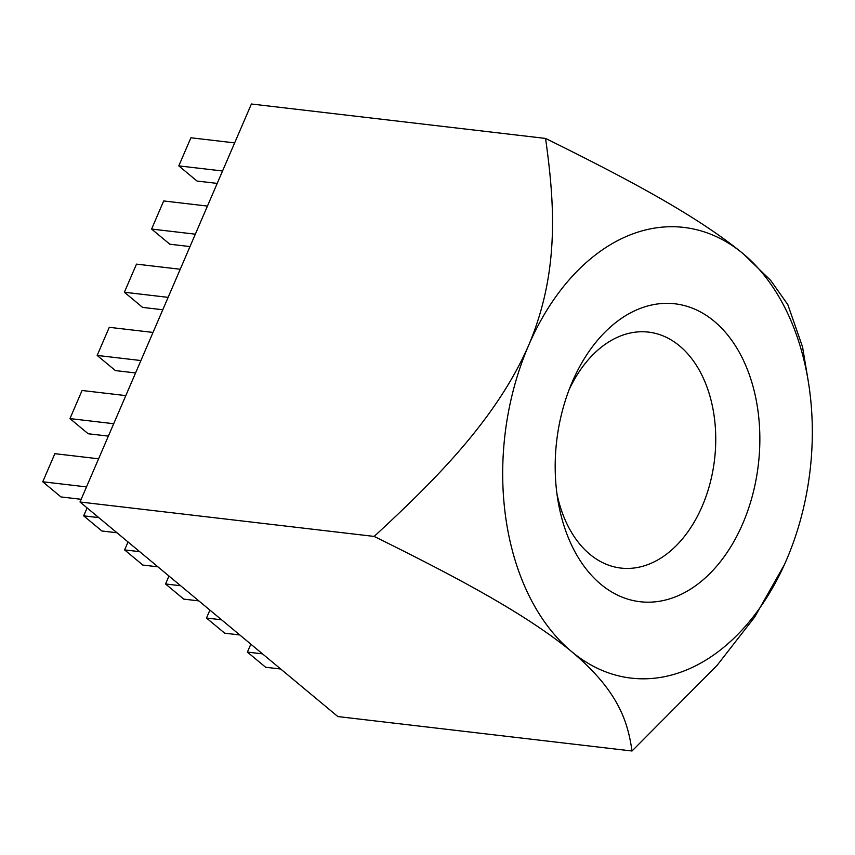 <?xml version="1.0" encoding="UTF-8"?>
<svg xmlns="http://www.w3.org/2000/svg" width="855" height="855" viewBox="0 0 855 855"><rect width="100%" height="100%" fill="white"/><g stroke="black" fill="none" stroke-linecap="round" stroke-linejoin="round"><path stroke-width="1.28" d="M556.936 493.741A118.781 80.402 96.7 0 0 589.843 554.264A118.781 80.402 96.7 0 0 620.89 568.073A118.781 80.402 96.7 0 0 714.556 459.445A118.781 80.402 96.7 0 0 648.518 332.114A118.781 80.402 96.7 0 0 569.12 389.666M600.862 584.296A149.988 101.521 96.7 0 0 742.952 523.175A149.988 101.521 96.7 0 0 713.508 320.689A149.988 101.521 96.7 0 0 571.642 383.371A149.988 101.521 96.7 0 0 557.941 500.453A149.988 101.521 96.7 0 0 600.862 584.296M234.655 142.892L190.9 137.773L178.802 165.881L222.546 171M250.836 644.157L247.416 652.098L265.627 667.253L280.718 669.016M178.802 165.881L197.013 181.036L217.202 183.398M545.576 138.435C554.339 201.513 560.196 270.95 528.582 345.484C495.836 420.329 433.271 481.814 374.169 536.427L79.996 501.992L251.402 104L545.576 138.435C618.047 174.292 694.495 213.568 743.209 253.775A226.906 153.59 96.7 0 0 528.582 345.484A226.906 153.59 96.7 0 0 571.813 651.756A226.906 153.59 96.7 0 0 786.44 560.057A226.906 153.59 -83.3 0 0 787.412 557.749L787.412 557.759M808.157 380.625L802.535 346.863L787.829 304.647L770.654 280.365L743.209 253.775A226.906 153.59 -83.3 0 1 808.157 380.625A226.906 153.59 -83.3 0 1 787.412 557.749M784.334 564.813L754.719 617.011L717.121 665.318L632.027 751L337.853 716.565L79.996 501.992M374.169 536.427C446.641 572.273 523.1 611.56 571.813 651.756C619.854 692.09 627.944 723.383 632.027 751M195.335 234.185L151.592 229.055L163.69 200.946L207.444 206.076M151.592 229.055L169.803 244.209L189.992 246.571M168.125 297.358L124.381 292.239L136.49 264.131L180.234 269.25M124.381 292.239L142.593 307.394L162.781 309.756M140.915 360.543L97.171 355.424L109.28 327.315L153.024 332.435M97.171 355.424L115.382 370.578L135.571 372.94M113.704 423.717L69.96 418.597L82.069 390.489L125.813 395.609M69.96 418.597L88.172 433.752L108.361 436.114M86.494 486.901L42.75 481.782L54.859 453.674L98.603 458.793M42.75 481.782L60.962 496.937L81.161 499.299M87.103 507.902L83.683 515.843L98.774 517.606M83.683 515.843L101.895 530.998L116.985 532.761M128.036 541.963L124.616 549.904L139.707 551.678M124.616 549.904L142.828 565.059L157.918 566.833M168.969 576.024L165.549 583.976L180.64 585.739M165.549 583.976L183.761 599.12L198.852 600.894M209.903 610.096L206.483 618.037L221.573 619.8M206.483 618.037L224.694 633.192L239.785 634.955M247.416 652.098L262.506 653.861"/></g></svg>
